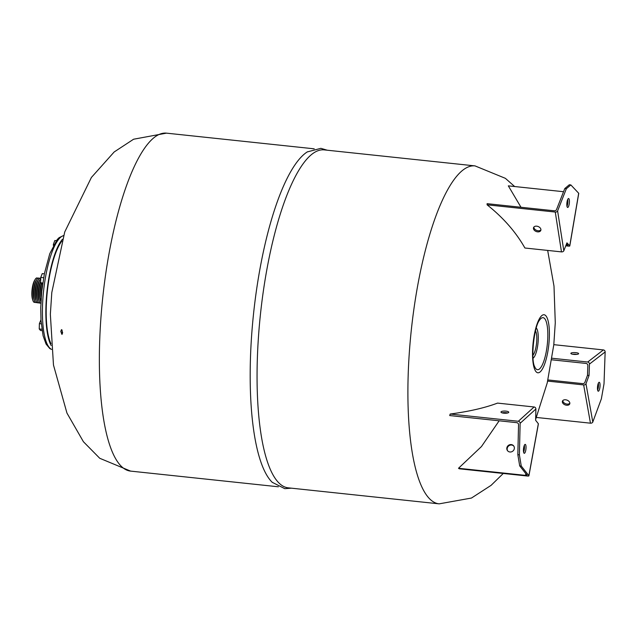 <?xml version="1.0" encoding="UTF-8"?>
<svg xmlns="http://www.w3.org/2000/svg" width="637" height="637" viewBox="0 0 637 637"><rect width="100%" height="100%" fill="white"/><g stroke="black" fill="none" stroke-linecap="round" stroke-linejoin="round"><path stroke-width="0.96" d="M53.357 245.428L53.389 244.321L53.922 244.377M53.389 244.321L54.846 240.499L56.319 240.659M42.806 283.003L40.609 282.772L42.615 284.357M40.609 282.772L40.76 277.437L43.642 277.74M40.76 277.437L42.217 273.615L44.367 273.838M42.09 330.643L40.529 330.476L39.231 328.963L39.39 323.628L40.959 319.814M39.231 328.963L41.875 329.241M39.39 323.628L41.254 323.827M37.774 278.313A12.302 3.336 96.1 0 0 37.042 277.931A12.302 3.336 96.1 0 0 36.978 277.923A12.302 3.336 96.1 0 0 35.075 279.563L34.422 280.702A10.893 2.954 96.1 0 0 31.85 292.717A10.893 2.954 96.1 0 0 32.471 299.143L32.869 300.393A12.302 3.336 96.1 0 0 34.382 302.392A12.302 3.336 96.1 0 0 34.414 302.392L34.446 302.4A12.302 3.336 96.1 0 0 35.242 302.177M35.075 279.563A12.302 3.336 96.1 0 0 32.169 293.131A12.302 3.336 96.1 0 0 32.869 300.393M36.978 277.923L37.042 277.931A12.302 3.336 96.1 0 0 32.232 293.139A12.302 3.336 96.1 0 0 34.446 302.4M36.436 280.081A10.996 2.978 96.1 0 0 33.379 292.909A10.996 2.978 96.1 0 0 34.31 300.17M38.61 278.043A12.358 3.344 96.1 0 0 38.578 278.043A12.358 3.344 96.1 0 0 36.667 279.691L36.038 280.782A10.996 2.978 96.1 0 0 33.443 292.916A10.996 2.978 96.1 0 0 34.064 299.398L34.446 300.6A12.358 3.344 96.1 0 0 35.975 302.615A12.358 3.344 96.1 0 0 35.998 302.615L36.03 302.623A12.358 3.352 96.1 0 0 36.827 302.4M36.667 279.691A12.358 3.344 96.1 0 0 33.745 293.315A12.358 3.344 96.1 0 0 34.446 300.6M39.375 278.433A12.358 3.352 96.1 0 0 38.642 278.043A12.358 3.352 96.1 0 0 33.809 293.323A12.358 3.352 96.1 0 0 36.03 302.623M38.029 280.208A11.052 2.994 96.1 0 0 34.955 293.092A11.052 2.994 96.1 0 0 35.887 300.385M40.203 278.162A12.406 3.36 96.1 0 0 40.179 278.162A12.406 3.36 96.1 0 0 38.26 279.81L37.631 280.901A11.052 2.994 96.1 0 0 35.019 293.092A11.052 2.994 96.1 0 0 35.648 299.613L36.03 300.815A12.406 3.36 96.1 0 0 37.559 302.83A12.406 3.36 96.1 0 0 37.591 302.838M38.26 279.81A12.406 3.36 96.1 0 0 35.322 293.498A12.406 3.36 96.1 0 0 36.03 300.815M40.736 278.345A12.406 3.36 96.1 0 0 40.235 278.162A12.406 3.36 96.1 0 0 35.385 293.506A12.406 3.36 96.1 0 0 37.623 302.838A12.406 3.36 96.1 0 0 38.419 302.623M39.621 280.328A11.1 3.01 96.1 0 0 36.54 293.267A11.1 3.01 96.1 0 0 37.472 300.6M40.72 278.751A12.461 3.376 96.1 0 0 39.844 279.938L39.223 281.028A11.1 3.01 96.1 0 0 36.596 293.275A11.1 3.01 96.1 0 0 37.225 299.828L37.607 301.03A12.461 3.376 96.1 0 0 39.144 303.053A12.461 3.376 96.1 0 0 39.175 303.061M39.844 279.938A12.461 3.376 96.1 0 0 36.898 293.681A12.461 3.376 96.1 0 0 37.607 301.03M40.72 278.823A12.461 3.376 96.1 0 0 36.962 293.689A12.461 3.376 96.1 0 0 39.207 303.061A12.461 3.376 96.1 0 0 40.004 302.846M40.649 281.331A11.155 3.026 96.1 0 0 38.116 293.45A11.155 3.026 96.1 0 0 39.056 300.807M40.641 281.458A11.155 3.026 96.1 0 0 38.172 293.458A11.155 3.026 96.1 0 0 38.809 300.035L39.191 301.237A12.509 3.392 96.1 0 0 40.736 303.276A12.509 3.392 96.1 0 0 40.76 303.276M40.633 281.785A12.509 3.392 96.1 0 0 38.483 293.856A12.509 3.392 96.1 0 0 39.191 301.237M40.633 281.96A12.509 3.392 96.1 0 0 38.538 293.864A12.509 3.392 96.1 0 0 40.792 303.284A12.509 3.392 96.1 0 0 40.895 303.292M41.333 283.616A11.203 3.034 96.1 0 0 39.693 293.633A11.203 3.034 96.1 0 0 40.633 301.022M41.381 283.664A11.211 3.034 96.1 0 0 39.749 293.641A11.211 3.034 96.1 0 0 40.386 300.25L40.768 301.452A12.565 3.408 96.1 0 0 40.951 301.962M41.564 283.887A12.565 3.408 96.1 0 0 40.059 294.039A12.565 3.408 96.1 0 0 40.768 301.452M41.612 283.935A12.565 3.408 96.1 0 0 40.115 294.047A12.565 3.408 96.1 0 0 40.959 301.834M42.52 285.065A11.259 3.05 96.1 0 0 41.27 293.816A11.259 3.05 96.1 0 0 41.301 296.571M42.456 285.543A11.259 3.05 96.1 0 0 41.333 293.824A11.259 3.05 96.1 0 0 41.333 296.094M51.135 345.493A57.441 15.567 -83.9 0 1 45.936 306.875A57.441 15.567 -83.9 0 1 62.402 239.297M50.992 343.654A56.247 15.24 -83.9 0 1 47.321 291.396A56.247 15.24 -83.9 0 1 61.877 241.065M537.62 231.852A3.886 2.667 -158.5 0 0 540.797 230.435A3.886 2.667 -158.5 0 0 536.736 226.175A3.886 2.667 -158.5 0 0 533.559 227.592A3.886 2.667 -158.5 0 0 537.62 231.852M533.87 227.075A3.886 2.667 -158.5 0 0 538.058 230.745A3.886 2.667 -158.5 0 0 540.924 229.853M567.997 207.328A4.491 1.218 -83.9 0 1 567.647 207.455A4.491 1.218 -83.9 0 1 566.858 203.482A4.491 1.218 -83.9 0 1 568.252 198.664A4.491 1.218 -83.9 0 1 568.594 198.529A4.491 1.218 -83.9 0 1 569.382 202.51A4.491 1.218 -83.9 0 1 567.997 207.328M565.767 245.826L568.363 246.105A1.911 0.414 -170.3 0 0 569.797 245.938A1.911 0.414 -170.3 0 0 569.741 245.81L566.938 242.84L563.817 250.787A1.911 1.29 171.1 0 1 561.476 251.886L555.265 212.049L487.098 204.819L487.098 203.673L554.142 210.783A1.911 1.29 171.1 0 0 556.483 209.684L564.788 188.552L569.303 184.77L570.856 184.937L578.691 193.258A1.911 0.414 9.7 0 1 578.746 193.385A1.911 0.414 9.7 0 1 578.651 193.489M565.903 245.468L566.42 245.524A1.911 0.414 9.7 0 0 567.854 245.364A1.911 0.414 9.7 0 0 567.798 245.237L566.524 243.891M567.702 199.5A4.491 1.218 -83.9 0 1 566.986 206.324M555.265 212.049A1.911 1.29 -8.9 0 0 557.606 210.951L566.349 188.719L570.856 184.937M487.098 204.819C503.326 217.727 515.93 232.123 524.904 248.008L561.476 251.886M564.788 188.552L566.349 188.719M520.994 207.272L508.326 185.861L563.546 191.713M62.641 332.602L61.502 329.616L60.778 331.399L61.893 334.385L62.641 332.602M62.028 329.958L62.354 333.971M499.153 420.802L481.453 446.561L458.497 468.275L459.309 468.8L527.476 476.03A1.911 0.494 -169.6 0 0 528.917 475.815A1.911 0.494 -169.6 0 0 528.861 475.664L521.257 466.037L519.394 454.834L520.134 423.302A1.911 1.76 -132.2 0 0 518.343 421.272L534.109 406.979A1.911 1.76 47.8 0 1 535.892 409.018L535.629 420.285L538.345 423.724A1.911 0.494 10.4 0 1 538.4 423.876A1.911 0.494 10.4 0 1 538.297 423.995M534.109 406.979L497.537 403.102C485.044 407.823 469.254 411.47 450.176 414.042L449.706 415.555L516.75 422.665A1.911 1.76 47.8 0 1 518.542 424.704L517.833 454.667L519.394 454.834M507.737 450.924A3.886 3.607 141.7 0 1 513.82 446.123M511.264 444.586A3.886 3.607 141.7 0 1 513.796 450.025A3.886 3.607 141.7 0 1 507.538 450.701A3.886 3.607 141.7 0 1 511.264 444.586M503.74 413.166A3.886 1.091 1.4 0 0 508.756 412.243A3.886 1.091 1.4 0 0 505.985 411.136A3.886 1.091 1.4 0 0 500.977 412.059A3.886 1.091 1.4 0 0 503.74 413.166M507.554 412.991A3.886 1.091 1.4 0 0 505.953 412.696A3.886 1.091 1.4 0 0 502.139 412.864M525.923 445.741A4.491 1.218 -83.9 0 1 525.684 450.646A4.491 1.218 -83.9 0 1 524.267 453.305A4.491 1.218 -83.9 0 1 523.558 451.952A4.491 1.218 -83.9 0 1 523.797 447.047A4.491 1.218 -83.9 0 1 525.214 444.379A4.491 1.218 -83.9 0 1 525.923 445.741M524.323 445.351A4.491 1.218 -83.9 0 1 524.37 445.574A4.491 1.218 -83.9 0 1 523.598 452.174M573.626 354.387A3.886 0.94 2 0 0 578.627 353.662A3.886 0.94 2 0 0 575.864 352.659A3.886 0.94 2 0 0 570.856 353.384A3.886 0.94 2 0 0 573.626 354.387M576.811 354.387A3.886 0.94 2 0 0 575.8 354.236A3.886 0.94 2 0 0 572.615 354.236M566.588 405.236A3.886 2.556 -159.7 0 0 569.749 403.858A3.886 2.556 -159.7 0 0 565.616 399.789A3.886 2.556 -159.7 0 0 562.455 401.159A3.886 2.556 -159.7 0 0 566.588 405.236M562.774 400.625A3.886 2.556 -159.7 0 0 567.01 404.081A3.886 2.556 -159.7 0 0 569.852 403.245M597.697 385.52A4.491 1.218 -83.9 0 1 599.226 382.288A4.491 1.218 -83.9 0 1 599.807 387.981A4.491 1.218 -83.9 0 1 598.278 391.214A4.491 1.218 -83.9 0 1 597.697 385.52M598.334 383.251A4.491 1.218 -83.9 0 1 598.247 387.814A4.491 1.218 -83.9 0 1 597.61 390.083M324.177 149.886A169.928 46.047 96.1 0 0 311.119 154.879A169.928 46.047 96.1 0 0 258.447 337.132A169.928 46.047 96.1 0 0 288.322 487.846L439.156 503.851A169.928 46.047 -83.9 0 1 408.15 375.926A169.928 46.047 -83.9 0 1 461.952 170.875A169.928 46.047 -83.9 0 1 475.011 165.891L324.177 149.886M307.528 151.757A169.928 46.047 96.1 0 0 307.233 151.94A169.928 46.047 96.1 0 0 304.247 154.146A169.928 46.047 96.1 0 0 253.064 318.46A169.928 46.047 96.1 0 0 272.19 482.281A169.928 46.047 96.1 0 0 272.437 482.52M551.833 359.809L586.072 363.44A1.911 1.784 52.4 0 1 587.84 365.495L587.489 375.304L584.846 382.447A1.911 1.346 169.9 0 1 582.513 383.609L547.939 379.939M592.792 422.028A1.911 1.346 169.9 0 1 590.459 423.183L583.651 384.923A1.911 1.346 -10.1 0 0 585.984 383.761L589.05 375.464L589.456 364.077A1.911 1.784 -127.6 0 0 587.688 362.031L603.382 349.928A1.911 1.784 52.4 0 1 605.15 351.974L604.011 383.84L601.368 398.826L592.792 422.028L585.984 383.761M536.394 417.45L590.459 423.183M547.669 381.101L583.651 384.923M553.808 344.665L603.382 349.928M552.072 358.249L587.688 362.031M587.489 375.304L589.05 375.464M517.833 454.667L519.696 465.87L526.926 475.019A1.911 0.494 10.4 0 1 526.982 475.17A1.911 0.494 10.4 0 1 525.541 475.385L525.851 473.657M458.497 468.275L525.541 475.385M450.176 414.042L518.343 421.272M519.696 465.87L521.257 466.037M63.541 235.634A57.441 15.567 96.1 0 0 60.69 237.203A57.441 15.567 96.1 0 0 42.504 306.516A57.441 15.567 96.1 0 0 51.478 349.315M557.606 210.951L563.817 250.787M569.741 245.81L578.691 193.258M566.42 245.524L566.675 244.043M153.413 138.141A169.928 46.047 -83.9 0 1 166.472 133.149L133.595 139.224L114.166 151.972L91.402 177.452L64.727 231.987L51.804 292.51L50.355 314.272L53.476 365.033L66.957 413.087L83.423 441.736L99.746 458.282L130.617 471.109A169.928 46.047 -83.9 0 1 99.611 343.184A169.928 46.047 -83.9 0 1 153.413 138.141M549.365 336.718A29.175 7.907 -83.9 0 1 540.128 371.92A29.175 7.907 -83.9 0 1 532.564 350.812A29.175 7.907 -83.9 0 1 541.8 315.61A29.175 7.907 -83.9 0 1 549.365 336.718M541.012 318.444A26.165 7.087 -83.9 0 1 547.796 337.371A26.165 7.087 -83.9 0 1 539.515 368.942A26.165 7.087 -83.9 0 1 534.674 366.705C530.549 359.666 534.117 326.033 539.627 320.021A26.165 7.087 -83.9 0 1 541.012 318.444M536.258 327.991A15.535 4.212 -83.9 0 1 538.018 342.961A15.535 4.212 -83.9 0 1 533.336 358.002A15.535 4.212 -83.9 0 1 533.058 358.201M535.494 330.858A12.963 3.511 -83.9 0 1 536.553 343.295A12.963 3.511 -83.9 0 1 532.906 355.239M605.15 351.974L589.456 364.077M535.892 409.018L520.134 423.302M528.861 475.664L538.345 423.724M51.486 349.418L49.766 348.527L46.071 344.084L43.109 335.795L40.991 320.435L40.752 307.607L41.779 291.26L44.407 273.623L49.766 253.717L57.171 239.6L59.082 237.681L63.573 235.539M569.797 245.938L578.746 193.385M547.669 250.421L553.999 286.132L555.281 322.728L553.784 344.888L547.255 382.845L535.653 419.321M503.27 473.458L491.103 485.338L471.468 498.046L439.156 503.851M130.617 471.109L278.385 486.787M307.233 151.94L320.873 148.333L327.251 150.213M475.011 165.891L505.372 178.328L514.656 186.53M272.19 482.281L284.763 488.667L291.396 488.173M166.472 133.149L314.24 148.827M528.917 475.815L538.4 423.876"/></g></svg>
